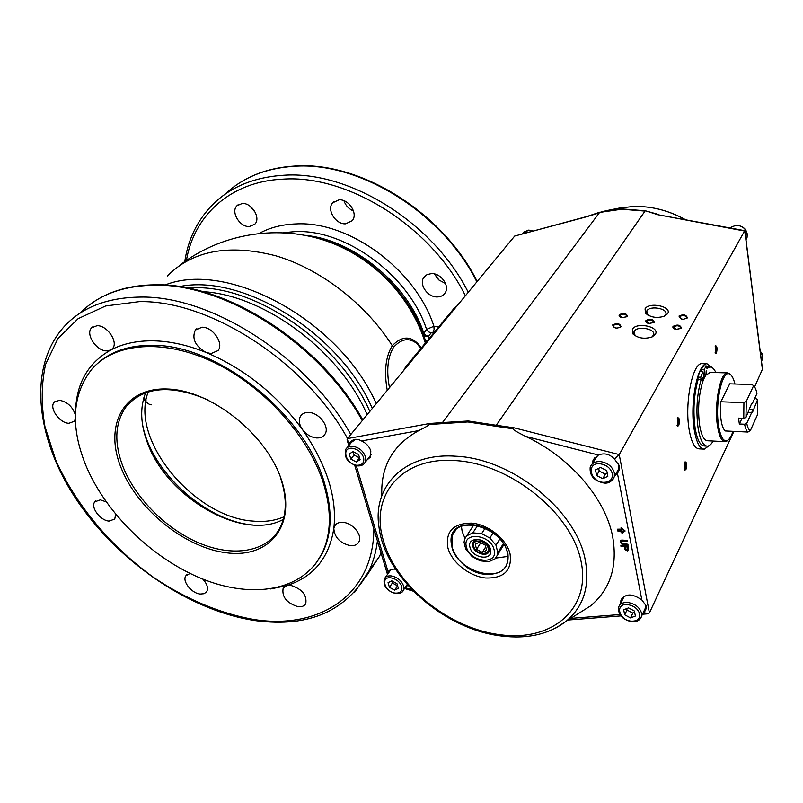 <?xml version="1.0" encoding="UTF-8"?>
<svg xmlns="http://www.w3.org/2000/svg" width="803" height="803" viewBox="0 0 803 803"><rect width="100%" height="100%" fill="white"/><g stroke="black" fill="none" stroke-linecap="round" stroke-linejoin="round"><path stroke-width="1.2" d="M437.826 278.972L434.774 274.295M431.462 273.592C440.967 273.09 450.011 285.868 445.163 292.854C443.437 295.514 440.807 296.869 437.274 296.939C427.708 297.351 418.724 284.463 423.783 277.487L426.985 274.636L431.462 273.592M242.195 203.5C251.771 202.607 261.166 218.105 254.822 224.178L249.402 226.526C239.796 227.319 230.451 211.771 236.985 205.729L242.195 203.5M339.017 199.837C348.934 198.943 358.349 213.889 352.236 220.695L345.651 223.826C335.684 224.619 326.349 209.583 332.683 202.808L339.017 199.837M439 326.5L433.921 326.259L434.072 329.531L433.098 332.151L434.363 332.161M259.379 233.312C270.089 227.51 282.365 224.378 296.187 223.917C349.516 220.865 416.004 270.069 433.921 326.259L426.564 329.381L423.141 334.269M421.826 348.492C412.812 335.624 402.965 334.7 392.286 345.702C385.581 356.673 383.904 371.558 387.267 390.338M376.266 403.658C340.02 320.798 227.791 259.69 164.846 285.095M414.067 314.093L410.905 306.274M351.453 250.295L343.413 247.595M323.519 483.436C331.96 511.641 331.217 535.43 321.27 554.813C302.048 591.048 252.433 598.978 202.687 579.043C152.851 559.018 105.755 513.448 85.65 464.967C70.132 426.082 72.24 394.102 91.964 369.019C115.1 342.49 163.953 338.364 214.08 362.474C264.177 386.524 308.894 436.491 323.519 483.436M343.011 522.372C352.647 522.894 362.735 535.25 358.931 541.814C357.345 544.715 354.464 546 350.289 545.669C340.01 543.119 334.52 537.398 333.817 528.525L334.56 526.095C336.136 523.335 338.956 522.101 343.011 522.372M202.768 579.073C207.134 583.831 208.459 588.017 206.752 591.63L204.153 593.708L200.178 594.049C191.516 593.297 181.91 581.131 185.834 575.821L190.04 573.442M75.372 419.005L74.187 421.344L68.897 423.281C59.492 423.221 48.652 407.593 54.323 402.122L59.442 400.265C67.332 401.791 72.641 406.689 75.372 414.94M202.025 327.222C212.805 326.821 224.218 343.564 218.035 350.57L211.079 353.571L206.06 352.457C195.219 346.103 191.646 338.635 195.32 330.073L202.025 327.222M308.673 412.471C319.102 412.511 329.923 426.865 325.044 434.072C323.328 436.822 320.527 438.117 316.643 437.956C311.052 437.374 306.314 434.553 302.42 429.485C299.067 424.496 298.425 420.059 300.513 416.195C302.219 413.595 304.939 412.361 308.673 412.471M97.073 325.687C107.351 325.265 118.784 342.51 112.42 348.663L110.673 350.038L106.749 350.881C96.46 351.172 85.088 333.928 91.632 327.785L97.073 325.687M115.682 514.311L114.749 519.059L109.067 521.087C100.275 520.615 90.177 507.024 94.824 501.825L100.345 499.857L106.167 501.855M290.706 585.357C301.968 588.9 306.997 594.973 305.792 603.585C304.377 606.064 301.798 607.108 298.033 606.707C286.751 603.083 281.783 596.98 283.118 588.388L286.601 585.648L290.706 585.357M283.288 519.411C243.018 541.674 166.914 497.8 147.471 442.814C140.445 424.094 139.832 407.412 145.644 392.757M280.96 479.14C287.273 499.115 286.661 515.857 279.113 529.378C265.883 552.173 233.191 557.091 200.118 543.45C166.994 529.779 135.878 499.024 123.1 466.944C113.675 442.272 114.879 421.926 126.723 405.906C144.5 386.404 171.641 384.426 208.128 399.984M281.512 480.174C267.018 434.694 211.35 390.198 167.526 389.013C123.471 387.136 103.788 425.54 121.052 467.717C137.735 509.915 185.744 548.369 227.48 552.916C269.366 558.075 296.678 525.684 281.512 480.174M620.348 326.972C616.855 328.778 614.476 328.347 613.191 325.677L613.321 325.426C616.814 323.629 619.193 324.061 620.468 326.731L620.348 326.972M621.04 326.781C616.473 328.939 613.683 328.327 612.669 324.934C617.226 322.786 620.016 323.398 621.04 326.781M686.706 318.118L683.243 319.293L681.677 319.032L679.609 316.603C683.072 314.826 685.461 315.278 686.786 317.968L686.706 318.118M687.428 317.928L683.293 319.323L681.426 319.012L678.967 316.111C683.343 314.003 686.163 314.605 687.428 317.928M626.872 316.713L622.154 317.717L619.896 315.208C623.349 313.441 625.708 313.873 626.982 316.482L626.872 316.713M627.555 316.523L621.954 317.717C619.585 317.024 618.691 316.031 619.264 314.726C623.75 312.618 626.521 313.22 627.555 316.523M680.824 328.427L676.056 329.441L673.647 326.871C677.16 325.054 679.579 325.526 680.894 328.266L680.824 328.427M681.546 328.236L675.875 329.441C673.456 328.728 672.502 327.704 673.004 326.379C677.441 324.221 680.292 324.834 681.546 328.236M664.292 316.272L665.787 314.475C668.497 308.573 649.858 305.14 646.806 310.942L647.549 314.917M645.06 308.864L645.512 313.16C650.611 317.506 656.984 318.49 664.633 316.121L667.634 313.692C672.452 306.515 648.975 301.557 645.06 308.864M651.805 337.079L653.512 335.072C656.322 328.909 637.351 325.335 634.169 331.388L635.073 335.744M632.373 329.27L632.905 333.928C638.034 338.294 644.428 339.298 652.096 336.949L655.368 334.329C660.387 326.831 636.478 321.642 632.373 329.27M653.652 322.525L648.914 323.539L646.586 320.999C650.059 319.213 652.448 319.654 653.742 322.334L653.652 322.525M654.355 322.334L648.724 323.539C646.325 322.836 645.401 321.822 645.943 320.507C650.41 318.379 653.21 318.982 654.355 322.334M734.916 383.995C733.601 378.564 731.884 375.262 729.766 374.098C722.379 368.868 714.8 402.905 718.585 425.64C720.562 437.334 723.593 442.242 727.659 440.345C729.636 439.08 731.403 436.069 732.978 431.321M728.211 439.964L725.25 441.67C721.746 441.52 719.167 436.32 717.491 426.072C713.967 404.762 720.191 372.19 727.428 372.893L730.81 374.85M706.62 374.268L706.198 370.825L705.957 375.101L710.354 372.411M707.594 366.951L706.74 366.951M715.875 372.562C714.118 368.768 712.11 366.921 709.872 367.011L706.961 368.426L706.59 365.987L704.09 369.31L705.144 376.326L705.957 375.101M703.237 380.331L702.685 377.571L702.043 380.873L702.665 381.877L703.97 378.584L702.916 371.548L699.945 371.468L697.737 377.119L698.118 379.568C693.882 394.795 692.889 410.965 695.127 428.099C697.165 439.843 700.276 445.806 704.462 445.976L706.68 446.097M697.737 377.119L700.718 377.209L701.089 379.658C696.874 394.905 695.88 411.096 698.108 428.24C700.126 439.994 703.227 445.966 707.393 446.137C709.39 445.996 711.307 444.3 713.144 441.038M724.657 441.64L707.644 440.757C704.03 440.596 701.35 435.427 699.614 425.239C697.636 409.57 698.65 395.116 702.665 381.877M712.522 367.874L706.991 363.769C697.616 362.846 689.576 403.377 694.244 429.866C696.442 442.523 699.794 448.947 704.311 449.138L709.42 445.444M703.538 449.098L699.303 448.867C694.756 448.676 691.363 442.262 689.135 429.615C684.427 403.176 692.517 362.725 701.973 363.649L702.675 363.659M715.021 352.878L715.935 352.668C716.788 349.576 716.667 347.418 715.573 346.173L715.202 346.424M716.396 353.24C717.45 348.743 717.189 346.244 715.593 345.732L715.433 353.651L716.396 353.24M684.276 469.253L685.441 468.982C686.374 465.72 686.254 463.482 685.1 462.277L684.638 462.598M684.748 462.367L684.718 470.146L685.933 469.584C687.097 464.786 686.816 462.207 685.079 461.845L684.748 462.367M677.32 418.514L677.822 418.152C679.057 419.417 679.187 421.705 678.214 425.028L677.029 425.229M678.716 425.65L677.501 426.152L677.782 417.721C679.619 418.092 679.92 420.732 678.716 425.65M355.779 439.221L351.543 442.272L347.047 447.763M390.89 569.628L385.32 577.477M488.094 547.947C486.357 539.817 471.311 538.411 473.79 546.552C475.527 554.592 490.482 556.108 488.094 547.947M473.419 541.895L472.967 546.02C477.504 553.829 482.814 555.776 488.907 551.872M482.362 540.529C477.655 538.933 474.493 539.716 472.907 542.898L472.826 546.241C474.322 553.528 487.511 557.443 489.268 551.079L489.338 547.847L486.377 543.119M469.996 547.385C472.495 558.858 493.875 561.066 490.492 549.393C487.993 537.719 466.413 535.721 469.996 547.385M466.463 547.034C469.815 562.471 498.603 565.503 494.096 549.744C490.723 533.965 461.564 531.315 466.463 547.034M464.897 546.01L465.991 549.443L472.044 556.489L480.104 560.835L488.796 561.729L495.08 558.818L497.308 555.285L497.81 552.594L495.963 545.217L489.84 538.04L481.629 533.654L472.857 532.841L466.643 535.872L464.676 538.974L464.064 542.155L464.897 546.01M451.928 547.044C457.148 571.445 501.433 584.564 507.175 562.873L507.335 552.504C502.608 527.993 458.342 514.653 452.23 535.39L451.928 547.044M507.948 556.399L495.742 558.105M464.967 538.281L462.167 531.526L461.434 526.457M472.666 524.65C486.498 526.678 497.208 533.533 504.816 545.227L507.797 552.544C509.704 567.5 502.337 574.767 485.685 574.336C455.793 572.419 436.852 530.08 464.355 525.102L472.365 524.58M576.193 614.927L590.406 606.004C610.29 589.462 617.718 566.416 612.699 536.866C605.532 498.442 569.779 456.756 525.483 436.34C515.928 431.512 511.953 429.023 513.549 428.862L513.86 427.758L496.254 425.279L495.722 426.252L513.549 428.862M381.837 495.692C380.562 466.493 392.898 444.782 418.835 430.579C426.273 426.825 429.695 424.797 429.083 424.516L467.868 421.946L495.722 426.252M644.468 610.009L645.702 607.389L645.592 604.217M624.302 596.157L619.705 605.121M617.015 471.863L618.842 468.571L618.722 464.024M597.603 455.361L592.022 464.184M621.652 601.176L621.923 598.265M642.741 613.683L644.257 612.498L645.973 609.015L646.114 605.743L641.848 599.961C632.011 593.156 625.035 593.357 620.9 600.574L620.779 602.943M594.27 457.981L593.608 461.454M614.897 475.677L617.457 473.449L619.023 470.257L619.344 465.83L614.536 459.145C609.788 454.056 604.418 452.681 598.426 455.02L592.955 460.631L592.634 463.12M350.971 441.489L350.068 444.079M349.044 445.334L350.811 441.77M366.891 460.119L370.484 457.007L370.815 450.925C369.33 446.508 366.248 443.186 361.571 440.957C356.622 438.217 352.658 438.93 349.666 443.115L347.077 439.813L347.408 438.609L514.703 236.042L586.712 216.74L599.6 212.434L442.463 422.569L468.35 420.983L496.254 425.279L645.02 211.089L621.683 209.232L599.6 212.434L606.104 210.727L586.712 216.74M388.371 573.121L388.873 570.903M387.558 574.286L388.11 571.846C389.585 569.698 392.055 568.815 395.518 569.207M754.75 398.328L757.701 399.372L752.451 412.391L751.457 413.053L746.75 423.352L744.572 424.235L739.352 424.004L738.539 418.122L743.759 418.343L745.947 417.46L751.347 404.2L752.341 403.548L756.938 393.56C756.105 389.365 754.95 386.835 753.485 385.962L746.318 401.309L743.919 402.644L720.883 401.771L729.696 383.834L752.401 384.557L753.485 385.962M753.124 409.4L751.457 413.053M748.235 412.481L751.237 412.612M720.883 401.771C719.799 416.817 721.214 426.544 725.129 430.95L747.934 432.044L750.303 430.709L757.329 415.101L757.701 399.372M751.628 403.959L752.341 403.548M752.411 409.801L749.52 409.691M739.352 424.004L742.012 418.273M752.401 384.557L753.515 385.982M747.934 432.044C746.529 430.95 745.415 428.34 744.572 424.235M743.759 418.343L743.919 402.644M750.303 430.709C748.818 430.006 747.633 427.557 746.75 423.352M745.947 417.46L746.318 401.309M429.083 424.516L429.756 423.472L442.463 422.569L442.021 423.522M744.772 230.682L619.233 454.578L513.86 427.758M744.833 230.692L657.908 214.732L645.341 210.787L622.064 208.941L606.104 210.727L619.504 208.037L633.416 206.471C651.173 206.03 668.357 210.356 684.959 219.44M762.479 369.139L754.559 386.956M733.892 431.372L649.406 612.92L619.233 454.578L614.536 459.145M405.314 587.334L407.854 585.287M407.633 585.036L406.398 585.738M368.095 458.603L370.364 457.238M615.831 473.991L618.551 471.552M644.136 612.639L647.941 613.823L649.406 612.92M645.712 609.899L643.504 612.057M627.193 541.533L627.223 540.419L621.673 540.048L620.578 540.7L620.167 542.145L622.335 544.715L627.936 545.347L627.785 544.585L622.345 543.962L621.09 542.226L621.793 541.172L627.193 541.533L627.043 540.76L622.235 540.329L620.398 541.041M627.936 545.347L627.966 544.233L622.526 543.621L621.311 541.473M628.689 550.025L628.307 546.02L620.87 545.699L621.01 546.462L624.252 546.753L624.985 549.684L627.344 550.898L628.689 550.025L628.137 546.361L620.87 545.699M625.146 530.964L621.141 527.601L621.261 529.488L617.607 529.177L618.059 531.486L621.713 531.807L622.014 533.343L625.146 530.964L620.95 527.942M621.181 529.127L617.607 529.177M596.619 475.527L602.782 478.718L607.851 476.279L606.727 470.618L600.534 467.416L595.485 469.885L596.619 475.527L599.199 471.02L605.342 474.192L602.782 478.718M598.657 468.33L599.199 471.02M605.342 474.192L607.249 473.258M624.684 614.797L630.516 617.919L635.374 616.052L634.38 611.023L628.518 607.891L623.68 609.788L624.684 614.797L627.013 610.009L632.814 613.121L630.516 617.919M626.721 608.594L627.013 610.009M632.814 613.121L634.651 612.398M502.939 546.16L504.083 544.745M473.499 525.082L472.806 526.437M477.474 525.744L472.857 532.841M473.68 525.102L466.643 535.872M485.082 528.284L481.629 533.654M493.082 532.921L489.84 538.04M499.837 539.004L495.963 545.217M503.371 543.591L497.81 552.594M476.57 549.312L482.242 552.364L486.618 550.306L485.303 545.167L479.602 542.105L475.235 544.193L476.57 549.312L480.766 542.728M485.735 546.833L482.242 552.364M625.657 549.252L625.186 546.843L627.504 547.054L627.976 549.463L627.193 550.135L625.878 549.643L625.437 546.863M627.946 549.583L625.828 548.901M624.312 530.893L622.285 532.429L622.094 531.456L618.44 531.144L618.139 529.599L621.793 529.92L621.602 528.936L624.312 530.893M624.162 530.793L622.285 532.429M621.793 529.92L621.883 529.147M622.466 532.088L622.275 531.114L618.621 530.793L618.39 529.629M389.435 587.304L394.584 590.145L398.368 588.348L396.983 583.701L391.804 580.86L388.04 582.667L389.435 587.304L392.386 583.018L397.525 585.839L394.584 590.145M391.744 580.89L392.386 583.018M369.531 456.787L371.207 454.378M350.821 459.075L356.231 461.956L360.115 459.697L358.57 454.508L353.139 451.617L349.275 453.906L350.821 459.075L354.093 455.03L359.473 457.901L356.231 461.956M353.079 451.647L354.093 455.03M599.951 212.153L586.953 216.499L514.703 236.042M658.43 214.461L645.341 210.787M706.59 365.987L703.639 365.917L701.129 369.229L701.471 371.508M702.916 371.548L700.718 377.209M703.97 378.584L705.144 376.326M701.129 369.229L704.09 369.31M698.118 379.568L701.089 379.658M372.301 408.466C340.321 333.636 243.048 273.261 179.32 286.621M252.885 525.011C205.247 521.087 150.302 470.949 142.382 423.572M429.394 339.328L428.25 336.748L423.854 335.624L426.192 343.212M425.991 342.239L425.46 340.02L426.805 341.295M389.475 387.668C386.233 370.534 387.618 357.044 393.631 347.187C401.671 338.434 409.59 337.37 417.399 344.005L421.123 348.171M343.945 200.73C345.621 205.578 348.793 208.991 353.491 210.968M249.793 206L255.374 212.514M434.644 273.984L438.91 280.016L445.535 283.499M468.239 292.302C433.53 222.933 349.526 170.427 283.62 175.255C253.909 177.142 230.14 187.059 212.293 204.996C197.287 220.514 188.103 239.364 184.75 261.567M465.389 295.755C431.532 226.938 348.301 174.452 282.987 179.139C230.541 181.378 193.924 215.465 186.437 260.373M476.852 281.873C442.704 213.096 359.624 161.283 294.169 166.291C265.793 168.158 242.767 177.463 225.101 194.196M453.765 309.828L454.277 308.021L456.044 307.067M407.502 365.837L405.696 366.78L403.718 370.424M143.867 397.716L146.066 400.125M305.281 235.339C353.772 239.846 407.633 284.232 423.663 332.833L425.52 335.293L428.35 336.316L431.231 332.844L433.098 332.151M283.349 232.679L294.952 231.625C345.862 228.905 409.239 275.78 426.564 329.381L428.411 331.82L431.231 332.844M423.221 334.52C408.807 291.569 365.355 250.837 321.2 239.314M393.631 347.187L392.286 345.702C365.706 303.855 320.598 269.055 275.971 255.846C228.885 243.751 192.69 250.466 167.385 275.991M283.951 516.821C274.867 520.745 264.568 522.171 253.035 521.087C194.155 517.534 129.253 439.522 148.234 391.904M202.677 291.64C264.217 294.771 339.98 351.232 367.142 414.709M187.229 287.976L194.256 287.745C257.402 285.828 340.532 343.915 369.832 411.447M80.059 313.15C97.775 295.113 122.457 285.798 154.116 285.195C224.93 283.118 320.347 344.296 362.263 420.611M377.42 540.901C376.045 551.972 373.204 562.05 368.898 571.154L379.417 556.479L381.034 552.916L379.417 556.479L366.007 576.715M256.277 620.739C309.035 627.585 346.575 611.053 368.898 571.154L354.514 592.473M373.877 529.107C373.415 595.234 319.413 629.422 255.183 619.685C221.387 614.074 186.477 599.439 153.845 577.598C111.115 546.933 75.552 504.716 55.688 459.948L44.928 426.513C41.114 404.431 41.344 383.683 45.62 364.271L57.906 338.595L78.112 318.681L105.625 305.973L139.3 301.637C209.964 300.041 305.742 362.123 347.508 438.478M256.157 620.729C190.984 611.394 119.958 563.385 77.821 501.634C35.914 440.094 26.519 366.459 65.394 325.245C83.07 306.917 107.973 297.522 140.123 297.08C211.41 295.343 308.051 357.476 350.791 434.503M75.592 410.453C76.596 382.971 88.29 362.836 110.673 350.038C122.749 343.644 137.052 340.572 153.584 340.823C170.186 341.195 187.681 345.069 206.06 352.457C244.423 368.697 276.543 394.373 302.42 429.485C326.821 464.867 337.29 497.88 333.817 528.525C329.069 558.095 313.331 577.136 286.601 585.648L270.651 588.94M97.956 363.117C111.577 351.011 129.855 345.089 152.781 345.34C217.874 344.547 304.949 414.117 324.292 482.483C332.723 510.678 331.96 534.467 322.013 553.839L315.85 563.425M522.301 233.834L528.585 230.19L532.72 231.033M745.957 239.445L747.051 237.477C747.784 230.25 744.18 226.135 736.221 225.151L729.626 227.831L736.08 225.272C742.243 225.693 745.987 228.674 747.302 234.215L747.051 237.477L745.997 239.716M760.21 351.323L762.77 356.351L762.649 358.811L761.485 361.27M364 463.863L365.154 462.317L365.445 456.646C363.076 450.694 358.74 447.221 352.427 446.247C349.225 446.127 346.966 447.201 345.641 449.469C343.895 457.81 347.93 463.281 357.747 465.901M352.136 448.255C357.666 449.118 361.47 452.159 363.548 457.379C364.532 462.518 362.424 465.148 357.225 465.278C346.083 464.927 340.673 447.181 352.136 448.255M402.524 591.54L403.427 590.125L403.507 585.768C401.349 580.398 397.234 577.106 391.181 575.912C387.719 575.621 385.41 576.654 384.236 579.023C383.172 586.29 387.046 591.149 395.879 593.618M390.9 577.849C396.22 578.903 399.824 581.784 401.721 586.501C402.564 591.068 400.486 593.276 395.477 593.116C384.747 592.212 379.889 576.283 390.9 577.849M510.076 554C512.153 570.511 504.003 578.511 485.614 577.999C469.193 576.283 451.738 562.331 447.893 547.847C445.284 531.566 453.133 523.325 471.441 523.124C488.144 524.259 506.823 539.184 510.076 554M555.877 627.976L566.215 621.191C583.721 606.516 590.054 586.06 585.206 559.811C576.243 510.015 511.391 458.242 455.512 456.214C404.873 452.531 372.522 485.865 378.946 526.658C384.637 577.106 443.698 629.201 501.152 635.976M500.269 634.721C551.26 641.948 591.44 609.457 580.991 561.006C571.355 512.605 509.724 463.401 455.291 460.591C400.476 456.385 369.089 496.856 383.693 541.503C396.331 586.14 449.509 628.689 500.269 634.721M640.623 618.36L641.627 616.031L641.617 613.301C639.79 607.48 635.283 603.876 628.107 602.511C622.817 602.15 619.595 603.876 618.451 607.68C618.25 614.947 622.586 619.605 631.459 621.673M627.876 604.629C634.159 605.843 638.114 608.995 639.72 614.104C640.071 619.033 637.211 621.381 631.158 621.141C618.28 620.016 614.737 602.802 627.876 604.629M612.87 479.582L614.325 476.711L614.395 472.977C612.388 466.463 607.61 462.648 600.062 461.534C594.842 461.434 591.55 463.381 590.165 467.366C589.532 475.767 594.11 480.987 603.896 483.004M599.801 463.753C606.426 464.726 610.611 468.069 612.378 473.79C612.819 479.391 609.858 482.242 603.505 482.342C589.994 481.87 585.999 462.488 599.801 463.753M429.756 423.472L347.408 438.609M657.908 214.732L744.772 231.063L762.469 369.962M405.093 587.666L412.039 589.803M356.301 465.7L388.11 571.846M418.835 430.579L361.571 440.957M598.426 455.02L525.483 436.34M641.848 599.961L617.457 473.449M570.682 618.39L619.856 614.546M618.922 208.148L633.457 206.461C651.263 206.02 668.467 210.356 685.059 219.46M142.683 425.52C151.546 471.742 204.343 519.922 250.927 524.871M236.012 185.282C252.343 173.839 271.916 167.425 294.721 166.05C360.396 161.052 443.156 212.735 477.183 281.472M406.017 366.439L454.096 308.292L456.957 305.963M423.121 334.118C408.908 292.011 366.027 251.469 322.565 239.695M92.435 302.741C109.288 291.098 130.156 285.115 155.039 284.814C226.195 282.756 321.09 343.714 362.815 419.949M315.288 564.168L321.27 554.813M134.693 398.429L126.723 405.906M613.151 326.239L613.191 325.677M679.468 317.285L679.529 316.763M619.735 315.991L619.775 315.449M673.516 327.584L673.566 327.042M647.188 314.515L645.512 313.16M646.535 311.504L646.415 312.909M633.868 331.99L633.738 333.516M634.611 335.263L632.905 333.928M646.435 321.752L646.485 321.2M727.659 440.345L726.825 441.148M709.872 367.011L706.941 366.931M715.262 346.354L715.593 345.732M684.427 469.454L684.718 470.146M677.2 425.46L677.501 426.152M523.616 232.157L528.775 230.08L533.011 230.963M760.18 351.041L762.017 353.621L762.83 356.512L761.485 361.29M357.797 465.901C361.189 466.071 363.639 464.877 365.154 462.317L370.926 455.02M395.929 593.628C400.255 593.598 402.755 592.433 403.427 590.125L407.201 584.544M501.263 635.986C527.35 639.248 549.001 634.31 566.215 621.191L590.406 606.004M631.499 621.673C636.99 622.064 640.362 620.187 641.627 616.031L645.702 607.389M603.936 483.015C608.443 483.657 611.906 481.559 614.325 476.711L618.842 468.571M620.9 600.574L621.773 598.807M592.955 460.631L593.919 458.965M387.779 572.489L388.853 570.953M413.435 591.229L404.541 588.479M387.478 574.396L354.715 465.278M348.813 445.605L347.368 440.787M647.85 613.823L642.47 614.245M620.86 615.921L568.082 620.026M472.535 524.64L464.355 525.102M455.843 529.97L452.23 535.39M497.308 555.285L503.953 544.524M762.549 369.661L744.863 230.862M677.431 418.373L677.782 417.721M684.728 462.488L685.079 461.845M715.132 353.009L715.433 353.651M701.973 363.649L706.991 363.769M709.792 372.401L727.428 372.893M729.766 374.098L728.983 373.214M284.192 586.993L283.118 588.388M95.687 500.962L94.824 501.825M92.797 326.811L91.632 327.785M302.179 414.318L300.513 416.195M196.855 328.648L195.32 330.073M55.256 401.289L54.323 402.122M186.748 574.767L185.834 575.821M335.945 524.309L334.56 526.095M425.61 343.925C410.684 295.243 371.337 255.354 322.896 239.836C274.385 224.529 219.48 234.416 179.491 265.502M420.722 348.602L417.399 344.005L421.143 348.09M332.683 202.808L334.178 201.412M236.985 205.729L238.14 204.755M423.783 277.487L425.419 275.66M143.586 398.7C146.658 402.805 149.268 404.842 151.396 404.792"/></g></svg>
